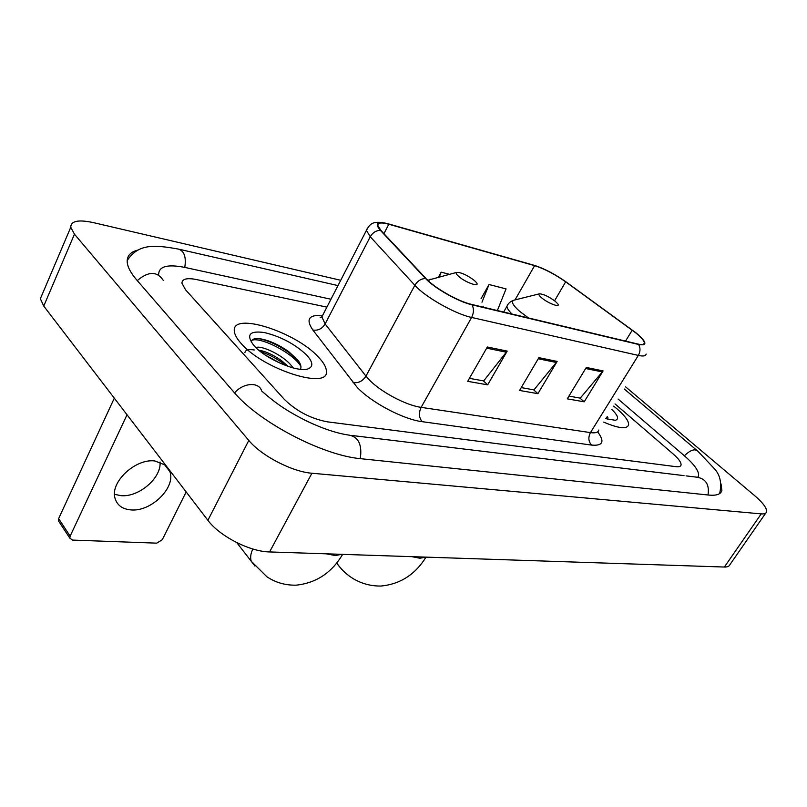 <?xml version="1.0" encoding="UTF-8"?>
<svg xmlns="http://www.w3.org/2000/svg" width="807" height="807" viewBox="0 0 807 807"><rect width="100%" height="100%" fill="white"/><g stroke="black" fill="none" stroke-linecap="round" stroke-linejoin="round"><path stroke-width="1.21" d="M617.325 409.119L613.663 406.113L617.325 409.119C625.264 416.059 629.016 421.355 628.582 424.986C629.016 421.355 625.264 416.059 617.325 409.119M318.341 356.997C295.907 332.05 232.214 311.431 234.292 330.88C234.474 334.391 236.774 338.617 241.202 343.55C263.304 369.515 329.085 390.174 326.381 371.311C326.341 367.336 323.668 362.565 318.341 356.997C295.907 332.05 232.214 311.431 234.292 330.88C234.474 334.391 236.774 338.617 241.202 343.55C263.304 369.515 329.085 390.174 326.381 371.311C326.341 367.336 323.668 362.565 318.341 356.997M635.714 332.847C641.424 337.467 644.289 340.877 644.329 343.066C644.157 344.66 642.079 344.993 638.105 344.085L471.54 304.39C458.386 301.495 434.57 288.008 426.177 278.697L380.995 230.55L377.827 225.446C377.787 222.631 381.459 222.238 388.823 224.245L534.617 265.654C544.372 268.761 554.722 274.148 565.667 281.814L635.714 332.847M636.128 332.948L566 281.875C554.792 274.017 544.19 268.499 534.194 265.311L388.399 223.872C377.061 221.017 374.377 223.176 380.359 230.328L425.521 278.476C434.126 288.028 458.547 301.858 472.034 304.824L638.589 344.478C647.708 345.931 646.881 342.087 636.128 332.948M487.327 347L467.697 381.338L487.67 384.848L507.189 351.106L487.327 347M469.402 378.352L483.696 380.904L507.189 351.106M483.353 380.843L487.67 384.848M586.306 367.447L567.271 398.84L584.197 401.815L603.111 370.927L586.306 367.447M568.935 396.106L580.273 398.133L603.111 370.927M579.93 398.073L584.197 401.815M538.905 357.662L519.567 390.457L537.916 393.675L557.143 361.425L538.905 357.662M521.241 387.602L533.962 389.872L557.143 361.425M533.619 389.811L537.916 393.675M603.697 422.122C618.545 428.436 626.837 429.385 628.582 424.986C626.837 429.385 618.545 428.436 603.697 422.122M284.266 399.294C296.381 411.116 310.705 418.621 327.249 421.819L676.125 466.688C679.01 467.041 680.644 466.507 681.037 465.104C681.411 462.603 678.768 458.88 673.119 453.938L615.025 403.924L673.119 453.938C678.768 458.88 681.411 462.603 681.037 465.104C680.644 466.507 679.01 467.041 676.125 466.688L327.249 421.819C310.705 418.621 296.381 411.116 284.266 399.294L185.59 289.834L284.266 399.294M326.896 307.124L196.444 279.545C186.931 277.699 182.1 278.909 181.928 283.196L185.59 289.834L181.928 283.196C182.1 278.909 186.931 277.699 196.444 279.545L326.896 307.124M497.354 310.544L506.06 288.906L489.032 284.518L481.012 298.802M449.398 274.289L441.167 272.171L438.443 277.174M441.167 272.171L439.311 276.942M489.032 284.518L481.991 302.181M697.773 477.25L698.539 475.858C699.215 471.268 694.383 464.469 684.033 455.471L618.071 399.031M330.961 299.236L185.408 267.541C167.906 264 159.009 266.199 158.697 274.118M340.715 280.291L93.36 222.611C78.35 219.393 70.814 220.947 70.754 227.281L74.456 234.181L248.798 440.42C261.297 455.773 292.285 471.843 311.926 473.235L761.223 513.888C764.239 514.14 766.004 513.494 766.519 511.971C767.144 508.42 763.15 502.943 754.535 495.548L625.637 386.886M42.529 293.657L40.37 298.721L43.739 306.075L207.903 520.303C219.595 536.221 249.857 551.695 269.588 551.938L724.363 567.039C727.44 567.119 729.306 566.302 729.962 564.597L765.742 513.091M137.987 250.049C130.331 251.955 126.739 256.081 127.234 262.426C127.758 267.359 130.905 273.18 136.665 279.898L233.969 392.222C258.805 422.192 323.143 455.673 361.183 458.739L708.839 495.074C716.414 495.791 720.772 494.277 721.882 490.545L720.994 483.797M605.855 418.662L615.307 420.306C619.272 419.186 618.061 415.524 611.676 409.31M606.491 417.633L607.742 419.277M607.146 416.573L607.873 417.481M541.668 297.854C548.256 303.513 561.258 308.244 557.677 303.725L555.337 301.384C548.689 296.492 543.383 293.98 539.409 293.829C538.309 294.283 539.056 295.624 541.668 297.854M458.709 276.438C465.689 282.722 480.821 287.827 476.301 282.43L474.375 280.483C467.233 275.137 461.372 272.423 456.772 272.363C455.592 272.867 456.237 274.229 458.709 276.438M160.048 462.038C161.551 477.915 138.915 497.425 120.929 495.659L114.533 494.328M165.717 465.256L154.873 460.968C135.344 458.275 109.671 482.445 115.078 498.454C117.257 505.414 122.614 509.237 131.138 509.923C151.242 511.84 175.926 487.478 169.904 471.661L169.097 469.664M59.214 522.008L58.336 520.666L58.618 518.629L70.138 536.13L127.032 414.768M114.301 398.164L58.618 518.629M70.138 536.13L69.836 538.178L72.559 540.085L156.74 543.151L162.288 539.701L186.175 491.947M255.95 347.646C260.974 344.801 284.135 355.524 292.073 366.549L293.022 367.881M258.754 350.167L260.066 350.389C266.673 351.812 273.825 355.231 281.512 360.638L288.16 366.408M306.519 354.929C294.868 344.014 280.786 336.539 264.282 332.524C249.393 330.527 245.893 334.814 253.781 345.396L254.144 345.8C265.503 358.893 297.42 372.592 307.699 368.991C313.56 366.913 313.166 362.232 306.519 354.929M300.345 369.293C301.626 366.973 300.799 363.927 297.844 360.134L288.644 351.59C279.02 344.882 269.841 340.665 261.095 338.95C254.639 337.962 251.38 339.051 251.32 342.218M251.804 340.383C259.531 336.378 292.487 352.366 300.9 366.328M265.13 354.949L280.967 363.614M257.483 338.557L259.753 338.879C269.024 340.776 278.909 345.436 289.4 352.881L298.479 360.971M244.925 352.568C245.368 349.945 248.465 349.088 254.235 349.986M260.51 351.59C267.944 354.011 275.409 357.854 282.914 363.14L286.324 365.763M597.634 431.846C604.947 441.641 602.93 446.059 591.592 445.091L422.142 421.668C418.924 417.633 418.591 412.861 421.143 407.353L590.452 432.613C595.475 433.298 598.249 432.451 598.764 430.04M422.142 421.668C403.47 419.448 371.563 402.653 357.229 387.41L312.834 329.982C305.661 319.441 308.748 314.609 322.104 315.497M425.521 278.476C421.002 278.728 417.451 281.007 414.859 285.295L365.954 376.123L369.354 379.956C380.924 392.031 406.214 405.386 421.143 407.353L471.621 317.444C455.168 314.014 425.198 297.047 414.859 285.295L370.252 236.744L366.418 230.378L367.518 227.967M380.359 230.328C376.022 230.489 372.652 232.628 370.252 236.744L325.14 323.97L365.954 376.123C362.646 381.207 358.338 383.355 353.022 382.558M472.034 304.824C474.012 308.748 473.87 312.955 471.621 317.444L638.337 355.423C640.455 351.58 640.546 347.928 638.589 344.478M646.094 354.021C645.842 356.028 643.26 356.502 638.337 355.423L590.452 432.613C588.031 437.364 588.404 441.53 591.592 445.091M323.506 313.711L321.872 316.889L325.14 323.97C322.074 328.853 317.968 330.86 312.834 329.982M388.823 224.245L383.92 233.667M632.224 330.184L625.536 341.089M565.667 281.814L554.58 300.789M534.617 265.654L515.037 299.901M538.249 358.762L556.396 362.494M585.67 368.506L602.375 371.946M486.661 348.16L506.433 352.225M360.295 458.638C362.242 444.939 358.58 437.112 349.34 435.165C337.064 433.46 322.568 428.628 305.873 420.659C289.158 412.044 277.971 405.386 261.66 390.971C259.148 381.65 243.189 382.639 234.565 392.908M137.281 280.604C148.337 271.172 157.012 271.091 163.276 280.352M127.173 260.58C138.209 243.785 153.633 244.632 178.387 249.081C184.208 250.896 186.346 256.999 184.783 267.399M719.622 493.591C721.902 483.686 720.328 475.585 714.921 469.271L697.783 451.133C694.847 448.49 690.368 450.034 684.356 455.753M708.001 494.984C709.535 484.815 705.943 478.904 697.238 477.23L686.051 475.878M269.588 551.938L311.926 473.235M207.903 520.303L248.798 440.42M43.739 306.075L74.456 234.181M724.363 567.039L761.223 513.888M425.582 557.112L419.953 558.242L411.832 556.659M340.867 568.259L337.891 564.678L337.245 562.197M514.382 300.063L514.059 300.143C510.801 301.425 512.697 305.187 519.769 311.431L528.545 317.978M507.805 304.663L506.957 306.267C506.957 308.092 508.642 310.685 512.021 314.034M341.835 554.338L335.278 555.519L326.23 553.814M254.911 566.01L251.27 561.299C250.099 557.758 250.624 553.663 252.853 549.002M483.686 307.285L483.312 306.761M430.555 279.242L428.285 280.786M644.329 343.066L643.633 344.185M385.322 223.105C372.138 220.654 369.929 224.104 366.418 230.378L321.872 316.889L320.218 317.575L321.912 316.818M684.023 475.636L351.479 435.427M179.638 249.363L337.982 285.597M624.295 389.035L696.623 450.165M40.37 298.721L70.754 227.281M426.015 557.133C415.272 574.483 400.292 584.117 381.086 586.043C359.418 586.356 345.053 574.443 337.891 564.678L336.549 563.074M503.659 312.047L506.957 306.267C508.128 303.331 510.498 301.293 514.059 300.143L539.409 293.829M342.632 554.359C331.768 572.728 316.294 582.997 296.189 585.166C285.365 585.398 275.591 582.593 266.855 576.733L251.27 561.299L236.814 542.647M427.75 280.281L456.772 272.363M163.992 463.934L169.904 471.661M69.836 538.178L58.336 520.666M307.134 369.132L307.699 368.991M288.644 351.59L289.4 352.881M261.095 338.95L259.753 338.879M258.946 350.329L260.066 350.389M282.914 363.14L281.512 360.638"/></g></svg>
